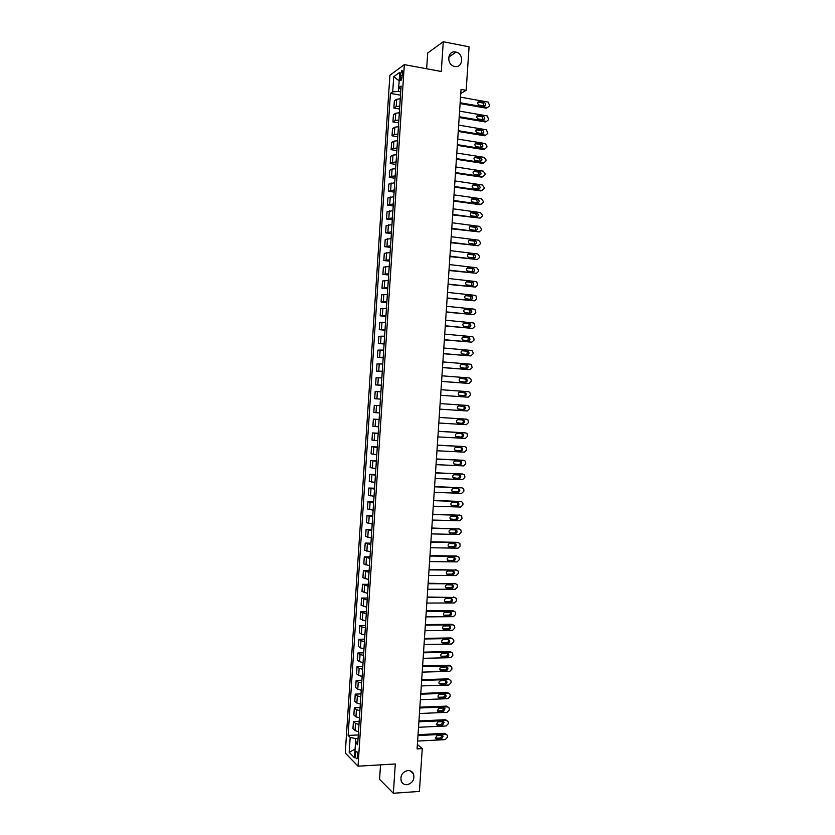 <?xml version="1.0" encoding="UTF-8"?>
<svg xmlns="http://www.w3.org/2000/svg" width="835" height="835" viewBox="0 0 835 835"><rect width="100%" height="100%" fill="white"/><g stroke="black" fill="none" stroke-linecap="round" stroke-linejoin="round"><path stroke-width="1.25" d="M407.897 770.517C410.465 770.465 412.323 771.571 413.482 773.847C414.828 779.546 412.647 783.178 406.948 784.733C404.328 784.806 402.439 783.668 401.291 781.32C400.028 775.621 402.23 772.02 407.897 770.517M455.712 52.02L456.067 52.104C464.312 53.826 462.976 68.366 454.751 66.456L454.167 66.32C446.057 64.368 447.602 50.069 455.712 52.02M357.735 756.249C357.724 752.773 357.192 751.197 356.138 751.51L355.47 753.974C355.48 757.439 356.013 759.015 357.067 758.702L357.735 756.249M380.53 764.85L379.57 779.316L393.358 793.25L419.41 791.434L422.26 748.598L417.385 744.486M389.903 75.244L345.262 753.003L358.027 766.196L404.338 64.629L389.903 75.244M404.338 64.629L441.287 71.497L443.27 41.75L427.697 53.002L426.654 68.773M460.774 93.489L466.17 90.305L461.045 89.387L417.093 748.88L422.26 748.598M400.299 75.077L400.132 77.582C400.069 79.753 400.424 80.619 401.197 80.191L402.773 73.303C402.835 71.132 402.48 70.265 401.708 70.704L400.299 75.077L402.627 75.505M392.721 91.808L393.713 76.705L399.161 80.828L398.462 91.485L392.721 91.808L390.415 93.405L348.122 735.447L358.288 734.946M393.713 76.705L399.714 72.353L398.712 87.685L400.904 89.199M357.871 741.355L355.501 742.659L357.641 744.757L401.113 86.026L398.712 87.685M355.501 742.659L354.51 757.773L349.187 752.345L350.178 737.451L348.122 735.447M443.27 41.75L469.072 46.812L466.17 90.305M393.358 793.25L395.299 763.973L358.027 766.196M349.187 752.345L355.084 749.089L355.773 738.578L358.058 738.464M400.727 91.892L398.462 91.485M390.415 93.405L400.508 95.169M400.268 98.76L396.667 99.292L394.35 100.837L393.87 108.049L399.589 109.02M358.507 731.669L355.032 730.625L352.954 728.652L353.424 721.534L359.196 721.273M359.415 717.86L355.95 716.847L353.863 714.948L354.332 707.829L360.094 707.6M360.323 704.051L356.858 703.06L354.771 701.243L355.24 694.125L360.991 693.916M361.242 690.232L357.766 689.282L355.668 687.539L356.138 680.41L361.899 680.233M362.15 676.402L358.674 675.494L356.576 673.824L357.046 666.695L362.808 666.549M363.068 662.583L359.582 661.696L357.474 660.109L357.944 652.98L363.705 652.855M363.976 648.743L360.49 647.897L358.382 646.394L358.852 639.255L364.613 639.161M364.895 634.913L361.398 634.099L359.29 632.669L359.76 625.53L365.511 625.467M365.803 621.073L360.188 618.933L360.668 611.794L366.419 611.763M366.722 607.222L361.096 605.208L361.565 598.058L367.327 598.048M367.63 593.382L362.004 591.462L362.473 584.323L368.225 584.343M368.548 579.521L362.912 577.726L363.382 570.576L369.133 570.618M369.456 565.671L363.82 563.98L364.29 556.83L370.041 556.903M370.375 551.81L364.718 550.234L365.198 543.074L370.938 543.178M371.293 537.949L365.626 536.477L366.095 529.317L371.846 529.453M372.201 524.077L366.534 522.72L367.003 515.56L372.754 515.717M373.12 510.206L367.442 508.953L367.911 501.793L373.662 501.981M374.038 496.324L368.35 495.186L368.82 488.026L374.571 488.235M374.946 482.442L369.258 481.419L369.728 474.259L375.479 474.499M375.865 468.56L370.166 467.642L370.636 460.482L376.387 460.743M376.783 454.668L371.074 453.864L371.544 446.704L377.295 446.996M377.702 440.776L371.982 440.087L372.452 432.916L378.203 433.24M378.62 426.873L372.89 426.299L373.36 419.128L379.111 419.473M379.539 412.97L373.798 412.511L374.278 405.33L380.019 405.706M374.706 398.712L380.447 399.099L374.706 398.712L375.186 391.531L380.927 391.834M381.376 385.154L375.625 384.914L381.355 385.332M375.625 384.914L376.094 377.733L381.845 377.921M382.284 371.241L376.533 371.105L382.263 371.554M376.533 371.105L377.002 363.924L382.764 363.997M383.202 357.317L377.441 357.296L383.181 357.777M377.441 357.296L377.911 350.115L383.683 350.074M384.131 343.394L378.349 343.488L384.09 343.989M378.349 343.488L378.829 336.307L384.601 336.15M385.05 329.47L379.257 329.668L384.998 330.201M379.257 329.668L379.737 322.487L385.519 322.226M385.968 315.536L380.175 315.849L385.906 316.402M380.175 315.849L380.645 308.668L386.438 308.282M386.887 301.602L381.084 302.03L386.814 302.614M381.084 302.03L381.553 294.839L387.367 294.348M387.805 287.658L381.992 288.2L387.732 288.806M381.992 288.2L382.472 281.009L388.285 280.403M388.724 273.713L382.91 274.371L388.64 275.007M382.91 274.371L383.38 267.179L389.204 266.459M389.642 259.758L383.818 260.53L389.548 261.198M383.818 260.53L384.298 253.339L390.122 252.504M390.561 245.814L384.737 246.69L390.456 247.379M384.737 246.69L385.206 239.488L391.041 238.549M391.49 231.848L385.645 232.85L391.375 233.57M385.645 232.85L386.114 225.648L391.97 224.594M392.408 217.893L386.553 219L392.283 219.741M386.553 219L387.033 211.798L392.888 210.629M393.327 203.928L387.471 205.139L393.202 205.921M387.471 205.139L387.941 197.937L393.807 196.663M394.256 189.952L388.379 191.288L394.11 192.092M388.379 191.288L388.859 184.076L394.725 182.688M395.174 175.976L391.594 176.31L389.298 177.427L395.028 178.252M389.298 177.427L389.778 170.215L392.074 169.056L395.654 168.712M396.093 162L392.513 162.366L390.216 163.556L395.936 164.422M390.216 163.556L390.686 156.343L392.993 155.112L396.573 154.726M397.022 148.014L393.431 148.421L391.124 149.684L396.855 150.571M391.124 149.684L391.605 142.472L393.911 141.167L397.502 140.739M397.94 134.028L394.35 134.466L392.043 135.813L397.763 136.731M392.043 135.813L392.513 128.6L394.83 127.212L398.42 126.753M398.869 120.042L395.268 120.511L392.951 121.941L398.681 122.881M392.951 121.941L393.431 114.719L395.748 113.247L399.349 112.756M399.788 106.045L396.197 106.546L393.87 108.049M380.008 405.737L374.278 405.33M379.09 419.64L373.36 419.128M378.182 433.542L372.452 432.916M377.263 447.445L371.544 446.704M376.345 461.337L370.636 460.482M375.426 475.219L369.728 474.259M374.508 489.101L368.82 488.026M373.6 502.983L367.911 501.793M372.681 516.865L367.003 515.56M371.763 530.736L366.095 529.317M370.844 544.597L365.198 543.074M369.936 558.458L364.29 556.83M369.018 572.319L363.382 570.576M368.11 586.18L362.473 584.323M367.191 600.031L361.565 598.058M366.283 613.871L360.668 611.794M365.365 627.711L361.879 626.918L359.76 625.53M364.457 641.551L360.96 640.727L358.852 639.255M363.538 655.381L360.052 654.525L357.944 652.98M362.63 669.211L359.144 668.313L357.046 666.695M361.712 683.04L358.236 682.111L356.138 680.41M360.803 696.86L357.328 695.899L355.24 694.125M359.895 710.679L356.42 709.677L354.332 707.829M358.977 724.488L355.512 723.454L353.424 721.534M350.178 737.451L355.773 738.578M460.523 97.163L488.162 102.089L489.654 105.69L487.504 107.558L460.148 102.747M460.095 103.571L486.346 108.174L487.504 107.558M484.196 102.381L484.425 102.434C486.179 104.093 486.022 105.252 483.956 105.92L478.883 105.012C477.14 103.342 477.307 102.183 479.363 101.526L484.196 102.381L483.037 103.008L484.227 105.951M477.933 102.131L483.037 103.008M459.594 111.138L487.296 115.95L488.736 119.52L486.575 121.388L459.219 116.723M459.166 117.505L485.417 121.973L486.575 121.388M483.267 116.232L483.548 116.305C485.25 117.965 485.072 119.123 483.037 119.781L477.902 118.873C476.221 117.192 476.399 116.034 478.445 115.397L483.267 116.232L482.119 116.827L483.277 119.802M477.025 115.981L482.119 116.827M458.665 125.104L486.429 129.801L487.807 133.339L485.657 135.218L458.29 130.688M458.238 131.429L484.498 135.771L485.657 135.218M482.348 130.083L482.672 130.177C484.321 131.846 484.133 132.995 482.108 133.621L476.931 132.723C475.292 131.043 475.491 129.895 477.516 129.268L482.348 130.083L481.19 130.646L482.317 133.642M476.127 129.822L481.19 130.646M457.737 139.069L485.104 143.516L486.951 146.052L486.878 147.158L484.728 149.048L457.361 144.653M457.309 145.353L483.569 149.569L484.728 149.048M481.419 143.923L481.795 144.037C483.392 145.707 483.183 146.856 481.179 147.471L475.95 146.574C474.363 144.883 474.583 143.745 476.587 143.14L481.419 143.923L480.271 144.455L481.367 147.482M475.23 143.662L480.271 144.455M456.797 153.024L484.175 157.335L486.033 159.861L485.96 160.967L483.799 162.867L456.432 158.608M456.39 159.276L482.651 163.357L483.799 162.867M480.49 157.763L480.918 157.898C482.463 159.579 482.244 160.717 480.25 161.312L474.979 160.414C473.445 158.723 473.675 157.585 475.658 157.001L480.49 157.763L479.342 158.264L480.417 161.322M474.332 157.491L479.342 158.264M455.868 166.979L483.246 171.154L485.104 173.67L485.031 174.776L482.88 176.686L455.503 172.563M455.461 173.2L481.722 177.145L482.88 176.686M479.572 171.603L480.031 171.749C481.534 173.44 481.294 174.567 479.332 175.141L474.009 174.254C472.526 172.563 472.767 171.436 474.729 170.862L479.572 171.603L478.424 172.073L479.457 175.152M473.445 171.321L478.424 172.073M454.939 180.934L482.327 184.973L484.185 187.478L484.102 188.574L481.952 190.495L454.574 186.518M454.532 187.103L480.803 190.923L481.952 190.495M478.643 185.433L479.154 185.6C480.605 187.29 480.355 188.418 478.403 188.971L473.038 188.094C471.598 186.393 471.858 185.276 473.81 184.723L478.643 185.433L477.495 185.871L478.497 188.981M472.547 185.151L477.495 185.871M454.01 194.879L481.398 198.782L483.256 201.277L483.183 202.383L481.033 204.304L453.645 200.463M453.603 201.016L479.885 204.7L481.033 204.304M477.714 199.262L478.267 199.45C479.666 201.141 479.405 202.258 477.484 202.801L472.067 201.924C470.679 200.223 470.95 199.116 472.881 198.573L477.714 199.262L476.576 199.669L477.547 202.811M471.66 198.97L476.576 199.669M453.081 208.823L480.48 212.591L482.338 215.075L482.254 216.171L480.104 218.112L452.716 214.407M452.674 214.919L480.104 218.112M476.795 213.082L477.38 213.301C478.737 214.981 478.465 216.098 476.555 216.62L471.107 215.754C469.761 214.052 470.042 212.946 471.952 212.424L476.795 213.082L475.658 213.457L476.587 216.63M470.773 212.789L475.658 213.457M452.152 222.768L479.551 226.389L481.409 228.863L481.336 229.969L479.186 231.911L451.787 228.341M451.756 228.821L479.186 231.911M475.866 226.911L476.493 227.141C477.808 228.821 477.526 229.928 475.626 230.439L470.136 229.573C468.842 227.871 469.134 226.776 471.023 226.264L475.866 226.911L474.729 227.245L475.355 227.475L475.626 230.439M471.023 226.264L469.896 226.609L474.729 227.245M451.224 236.702L478.632 240.188L480.49 242.651L480.417 243.757L478.257 245.709L450.858 242.275M450.827 242.714L478.257 245.709M474.938 240.72L475.616 240.971C476.879 242.661 476.576 243.757 474.708 244.258L469.176 243.392C467.924 241.701 468.226 240.605 470.105 240.104L474.938 240.72L473.81 241.033L474.478 241.284L474.666 244.258M470.105 240.104L469.009 240.417L473.81 241.033M450.295 250.636L477.703 253.986L479.561 256.428L479.488 257.535L477.338 259.497L449.929 256.199M449.898 256.606L477.338 259.497M474.019 254.539L474.729 254.811C475.95 256.491 475.637 257.577 473.779 258.067L468.216 257.201C467.005 255.51 467.329 254.424 469.176 253.944L474.019 254.539L472.892 254.811L473.591 255.082L473.706 258.057M468.111 254.237L472.892 254.811M449.366 264.559L476.785 267.774L478.643 270.216L478.57 271.312L476.409 273.285L449 270.123M448.969 270.498L476.409 273.285M473.09 268.338L473.831 268.64C475.021 270.31 474.697 271.396 472.861 271.876L467.256 271.01C466.087 269.329 466.421 268.244 468.258 267.774L473.09 268.338L471.963 268.588L472.704 268.88L472.735 271.866M467.235 268.035L471.963 268.588M448.447 278.483L475.856 281.562L476.816 281.948L477.641 285.09L475.491 287.073L448.071 284.046M448.051 284.38L475.491 287.073M472.172 282.147L472.944 282.46C474.092 284.13 473.758 285.205 471.932 285.674L466.295 284.818C465.168 283.138 465.512 282.063 467.329 281.604L472.172 282.147L471.044 282.366L471.817 282.679L471.765 285.664M466.358 281.833L471.044 282.366M447.518 292.396L474.938 295.339L475.929 295.747L476.722 298.857L474.562 300.851L447.142 297.959M447.122 298.252L474.562 300.851M471.253 295.945L472.057 296.279C473.163 297.949 472.808 299.014 471.013 299.473L465.345 298.617C464.25 296.947 464.604 295.882 466.41 295.423L471.253 295.945L470.126 296.133L470.93 296.467L470.794 299.452M465.481 295.632L470.126 296.133M446.589 306.309L474.009 309.117L475.042 309.555L475.804 312.624L473.643 314.628L446.214 311.873M446.203 312.133L473.643 314.628M470.324 309.743L471.159 310.098C472.234 311.758 471.869 312.822 470.084 313.271L464.385 312.415C463.331 310.745 463.696 309.691 465.481 309.242L470.324 309.743L469.207 309.889L470.042 310.244L469.813 313.24M464.615 309.42L469.207 309.889M445.66 320.223L473.09 322.894L474.165 323.354L474.875 326.391L472.725 328.395L445.285 325.786M445.274 326.005L472.725 328.395M469.406 323.531L470.272 323.907C471.305 325.567 470.93 326.621 469.166 327.059L463.435 326.203C462.423 324.544 462.788 323.5 464.563 323.061L469.406 323.531L468.278 323.646L469.145 324.022L468.832 327.028M463.749 323.208L468.278 323.646M444.731 334.125L472.172 336.662L473.278 337.142L474.029 339.041L473.956 340.148L471.806 342.162L444.366 339.688M444.356 339.866L471.806 342.162M468.477 337.319L469.374 337.716C470.376 339.365 469.99 340.409 468.247 340.847L462.486 340.002C461.505 338.342 461.891 337.298 463.634 336.87L468.477 337.319L467.36 337.403L468.258 337.799L467.851 340.816M462.893 336.996L467.36 337.403M443.802 348.028L471.253 350.429L472.391 350.93L473.111 352.798L473.038 353.904L470.877 355.929L443.437 353.591M443.427 353.727L470.877 355.929M467.558 351.097L468.477 351.514C469.447 353.163 469.061 354.197 467.318 354.624L461.536 353.779C460.586 352.13 460.983 351.097 462.715 350.679L467.558 351.097L466.441 351.159L467.36 351.566L466.859 354.583M462.037 350.773L466.441 351.159M442.884 361.92L470.324 364.185L471.493 364.718L472.119 367.65L469.959 369.686L442.508 367.483M442.508 367.588L469.959 369.686M466.64 364.874L467.579 365.312C468.518 366.951 468.122 367.984 466.4 368.402L460.586 367.567C459.667 365.928 460.075 364.895 461.786 364.477L466.64 364.874L465.523 364.905L466.462 365.333L465.846 368.36M461.202 364.551L465.523 364.905M441.955 375.813L469.406 377.942L470.606 378.495L471.274 380.301L471.19 381.397L469.04 383.442L441.59 381.376M441.579 381.438L469.04 383.442M465.711 378.652L466.681 379.111C467.59 380.739 467.183 381.762 465.481 382.18L459.647 381.344C458.759 379.706 459.166 378.693 460.868 378.276L465.575 379.1C466.431 380.436 466.18 381.438 464.824 382.127M460.377 378.318L464.604 378.652M441.026 389.705L468.487 391.698L469.719 392.273L470.345 394.036L470.272 395.143L468.122 397.199L440.661 395.258L468.122 397.199M464.792 392.419L465.784 392.899C466.661 394.517 466.243 395.539 464.563 395.947L458.697 395.122C457.841 393.494 458.258 392.481 459.949 392.074L464.677 392.857C465.523 394.277 465.22 395.289 463.759 395.894M459.594 392.095L463.686 392.387M440.108 403.587L467.569 405.445L468.821 406.04L469.353 408.879L467.193 410.945L439.732 409.14M463.874 406.186L464.886 406.676C465.732 408.294 465.314 409.307 463.634 409.714L457.757 408.889C456.922 407.271 457.35 406.259 459.02 405.862L463.78 406.603C464.615 408.221 464.208 409.233 462.527 409.641L458.676 409.38M458.895 405.862L462.767 406.123M465.627 419.097L439.179 417.437L466.65 419.191L467.934 419.807L468.435 422.614L466.274 424.681L438.813 423.021M462.955 419.953L463.989 420.454C464.803 422.061 464.375 423.074 462.715 423.47L456.808 422.656C456.014 421.049 456.442 420.047 458.102 419.65L462.955 419.953M462.152 419.901L462.882 420.36C463.696 421.957 463.268 422.959 461.609 423.366L457.517 423.115M438.26 431.351L465.721 432.927L467.036 433.574L467.517 436.34L465.356 438.427L437.884 436.893M464.834 432.822L438.26 431.277M462.037 433.709L463.091 434.231C463.874 435.828 463.446 436.83 461.797 437.227L455.868 436.423C455.096 434.816 455.534 433.824 457.183 433.428L462.037 433.709M461.369 433.668L461.985 434.096C462.767 435.693 462.339 436.695 460.69 437.091L456.474 436.851M437.331 445.222L464.803 446.662L466.139 447.33L466.671 448.969L466.598 450.065L464.437 452.163L436.966 450.764M464.03 446.548L437.342 445.118M461.108 447.466L462.183 447.998C462.945 449.595 462.506 450.587 460.878 450.983L454.929 450.18C454.188 448.593 454.626 447.602 456.254 447.205L461.108 447.466M460.555 447.435L461.087 447.842C461.849 449.428 461.411 450.42 459.772 450.817L455.451 450.587M436.402 459.083L463.884 460.398L465.241 461.077L465.753 462.684L465.68 463.79L463.519 465.888L436.037 464.636M463.237 460.283L436.413 458.947M460.189 461.212L461.285 461.765C462.016 463.352 461.578 464.343 459.96 464.73L453.989 463.936C453.269 462.35 453.718 461.369 455.336 460.983L460.189 461.212M459.72 461.191L460.189 461.567C460.92 463.154 460.482 464.135 458.864 464.531L454.459 464.323M435.484 472.954L462.966 474.123L464.343 474.823L464.834 476.409L464.761 477.505L462.6 479.614L435.118 478.497M462.433 474.019L435.494 472.767M459.271 474.958L460.388 475.533C461.097 477.098 460.649 478.09 459.041 478.476L453.05 477.693C452.361 476.117 452.81 475.136 454.417 474.75L459.271 474.958M458.874 474.938L459.281 475.303C459.991 476.868 459.553 477.85 457.945 478.246L453.468 478.058M434.555 486.805L462.047 487.849L463.446 488.569L463.916 490.114L463.842 491.22L461.682 493.339L434.19 492.347M461.63 487.755L434.576 486.596M458.352 488.705L459.48 489.279C460.168 490.855 459.72 491.825 458.123 492.222L452.121 491.439C451.443 489.874 451.902 488.903 453.499 488.517L458.352 488.705M458.018 488.684L458.384 489.028C459.073 490.583 458.624 491.564 457.027 491.951L452.486 491.784M433.636 500.666L461.129 501.564L462.548 502.305L462.997 503.829L462.924 504.924L460.763 507.054L433.271 506.208M460.816 501.491L433.657 500.415M457.434 502.44L458.582 503.035C459.24 504.59 458.78 505.572 457.194 505.958L451.182 505.185C450.535 503.63 450.994 502.66 452.58 502.284L457.434 502.44M457.162 502.43L457.486 502.743C458.154 504.298 457.695 505.269 456.108 505.655L451.505 505.509M432.718 514.517L460.21 515.289L461.651 516.04L462.005 518.629L459.845 520.769L432.342 520.048M460.002 515.226L432.728 514.224M456.515 516.176L457.674 516.781C458.321 518.337 457.851 519.297 456.275 519.683L450.253 518.932C449.616 517.376 450.086 516.416 451.662 516.04L456.515 516.176M456.296 516.166L456.578 516.458C457.225 518.003 456.766 518.973 455.19 519.36L450.535 519.234M431.789 528.357L459.292 528.993L460.753 529.766L461.16 531.237L461.087 532.333L458.926 534.484L431.424 533.899M459.187 528.962L431.81 528.033M455.597 529.901L456.766 530.528C457.392 532.062 456.922 533.033 455.357 533.419L449.313 532.667C448.708 531.123 449.178 530.162 450.743 529.787L455.597 529.901M455.43 529.901L455.68 530.173C456.307 531.707 455.837 532.667 454.271 533.054L449.574 532.949M430.87 542.207L458.373 542.708L459.845 543.491L460.168 546.027L458.008 548.188L430.495 547.739M457.288 542.322L430.891 541.842M454.678 543.627L455.868 544.263C456.474 545.798 455.993 546.758 454.438 547.134L448.385 546.403C447.79 544.869 448.27 543.919 449.825 543.543L454.678 543.627M454.553 543.627L454.783 543.877C455.378 545.412 454.908 546.361 453.363 546.748L448.614 546.664M429.942 556.037L457.465 556.402L458.947 557.206L459.323 558.625L459.25 559.721L457.089 561.882L429.576 561.579M456.369 555.995L429.973 555.64M453.76 557.342L454.96 557.989C455.545 559.523 455.065 560.473 453.53 560.859L447.456 560.139C446.882 558.615 447.362 557.655 448.896 557.279L453.76 557.342M453.676 557.342L453.875 557.582C454.459 559.106 453.979 560.055 452.445 560.431L447.654 560.379M429.023 569.877L456.547 570.107L458.05 570.921L458.415 572.309L458.342 573.405L456.181 575.586L428.658 575.409M456.63 570.107L429.054 569.439M452.841 571.067L454.052 571.724C454.626 573.238 454.136 574.188 452.612 574.574L447.748 574.543L446.516 573.864C445.963 572.351 446.454 571.401 447.977 571.025L452.841 571.067M452.8 571.067L452.977 571.276C453.541 572.789 453.061 573.739 451.526 574.125L446.694 574.083M428.105 583.707L455.628 583.801L457.142 584.625L457.423 587.088L455.263 589.28L427.729 589.239M455.764 583.811L428.136 583.227M451.923 584.771L453.144 585.45C453.697 586.953 453.217 587.903 451.693 588.289L446.829 588.278L445.587 587.59C445.055 586.076 445.546 585.137 447.069 584.761L452.069 584.97C452.622 586.473 452.132 587.422 450.618 587.798L445.744 587.788M427.186 597.536L454.71 597.495L456.244 598.33L456.505 600.772L454.344 602.964L426.81 603.058M454.887 597.505L427.217 597.015M451.004 598.486L452.246 599.165C452.779 600.668 452.288 601.607 450.775 601.993L445.911 602.004L444.658 601.315C444.136 599.812 444.637 598.872 446.151 598.497L451.004 598.486M451.036 598.486L451.161 598.653C451.693 600.156 451.213 601.096 449.7 601.482L444.794 601.492M426.257 611.356L453.791 611.178L455.336 612.034L455.659 613.36L455.586 614.445L453.426 616.658L425.892 616.877M454.021 611.189L452.716 610.646L426.299 610.803M450.096 612.191L451.338 612.88C451.85 614.372 451.359 615.311 449.856 615.698L444.992 615.739L443.729 615.03C443.228 613.537 443.729 612.598 445.232 612.222L450.096 612.191M450.159 612.191L450.263 612.337C450.775 613.829 450.284 614.769 448.781 615.144L443.844 615.186M425.339 625.175L452.873 624.862L454.438 625.728L454.751 627.022L454.678 628.118L452.507 630.331L424.973 630.696M453.144 624.883L451.798 624.298L425.38 624.58M449.178 625.885L450.43 626.584C450.931 628.077 450.43 629.016 448.938 629.392L444.074 629.454L442.811 628.745C442.32 627.252 442.821 626.323 444.314 625.947L449.178 625.885M449.272 625.895L449.355 626.02C449.856 627.503 449.366 628.431 447.873 628.818L442.894 628.87M424.42 638.984L451.965 638.545L453.53 639.412L453.833 640.696L453.76 641.791L451.599 644.015L424.055 644.505M452.267 638.566L450.89 637.94L424.462 638.357M448.259 639.589L449.522 640.288C450.013 641.781 449.512 642.71 448.019 643.096L443.155 643.18L441.882 642.459C441.402 640.967 441.913 640.038 443.395 639.662L448.259 639.589M448.385 639.589L448.458 639.693C448.938 641.165 448.437 642.105 446.955 642.48L441.945 642.564M423.502 652.793L451.046 652.218L452.633 653.095L452.841 655.454L450.681 657.688L423.126 658.314M451.391 652.239L449.971 651.582L423.543 652.135M447.341 653.273L448.614 653.993C449.084 655.465 448.583 656.404 447.111 656.78L442.247 656.894L440.953 656.164C440.494 654.682 441.005 653.763 442.477 653.377L447.341 653.273M447.497 653.283L447.55 653.356C448.019 654.828 447.518 655.757 446.047 656.143L441.005 656.247M422.583 666.601L450.128 665.892L451.725 666.779L451.933 669.117L449.762 671.35L422.207 672.123M450.514 665.913L449.063 665.224L422.625 665.902M446.422 666.967L447.706 667.687C448.165 669.159 447.664 670.087 446.193 670.474L441.329 670.599L440.024 669.868C439.586 668.397 440.097 667.468 441.558 667.092L446.422 666.967M446.61 666.977L446.642 667.019C447.101 668.491 446.6 669.409 445.128 669.795L440.066 669.921M421.654 680.4L449.22 679.554L450.817 680.462L451.088 681.673L451.015 682.769L448.854 685.024L421.289 685.921M449.637 679.586L448.144 678.865L421.706 679.669M445.514 680.65L446.798 681.381C447.247 682.842 446.735 683.771 445.274 684.157L440.41 684.314L439.106 683.562C438.667 682.101 439.189 681.183 440.64 680.796L445.514 680.65M446.798 681.381L445.733 680.682C446.182 682.143 445.671 683.061 444.22 683.447L439.127 683.594M420.736 694.198L448.301 693.217L449.919 694.125L450.169 695.325L450.096 696.421L447.936 698.676L420.37 699.709M448.75 693.259L447.236 692.497L420.788 693.426M444.596 694.334L445.9 695.064C446.328 696.526 445.817 697.444 444.366 697.83L439.492 698.008L438.177 697.256C437.759 695.805 438.281 694.887 439.732 694.501L444.596 694.334M445.9 695.064L444.836 694.344C445.264 695.795 444.752 696.714 443.302 697.1L438.187 697.267M419.817 707.986L447.393 706.869L449.011 707.798L449.261 708.978L449.188 710.063L447.017 712.338L419.452 713.508M447.873 706.921L446.328 706.118L419.869 707.182M443.677 708.007L444.992 708.748L443.448 711.503L438.573 711.712L437.258 710.95L438.813 708.205L443.677 708.007M444.992 708.748L443.969 708.017L442.393 710.742L437.248 710.929M418.899 721.774L446.474 720.532L448.103 721.461L448.343 722.619L448.27 723.715L446.109 725.991L418.533 727.285M446.986 720.574L445.41 719.739L418.961 720.929M442.769 721.68L444.084 722.432L442.529 725.177L437.665 725.406L436.34 724.634L437.895 721.899L442.769 721.68M443.051 721.691L441.475 724.383L436.308 724.592M417.98 735.562L445.556 734.174L447.205 735.113L447.435 736.261L447.362 737.347L445.191 739.633L417.615 741.073M446.099 734.236L444.502 733.36L418.043 734.675M441.851 735.343L443.176 736.105L441.621 738.839L436.747 739.1L435.411 738.328L436.987 735.593L441.851 735.343M442.153 735.364L440.567 738.015L435.379 738.244M396.197 106.546L396.667 99.292M395.268 120.511L395.748 113.247M394.35 134.466L394.83 127.212M393.431 148.421L393.911 141.167M392.513 162.366L392.993 155.112M391.594 176.31L392.074 169.056M390.676 190.244L391.156 183.001M389.757 204.189L390.227 196.935M388.839 218.112L389.308 210.869M387.92 232.046L388.39 224.803M387.002 245.97L387.471 238.726M386.083 259.883L386.553 252.65M385.165 273.796L385.645 266.563M384.246 287.71L384.726 280.477M383.328 301.612L383.808 294.379M382.409 315.515L382.889 308.292M381.491 329.418L381.971 322.185M380.583 343.31L381.052 336.087M379.664 357.192L380.144 349.969M378.746 371.084L379.226 363.862M377.827 384.966L378.307 377.744M376.919 398.838L377.389 391.625M376 412.709L376.481 405.497M375.092 426.581L375.562 419.368M374.174 440.442L374.644 433.229M373.255 454.303L373.736 447.09M372.347 468.153L372.817 460.951M371.429 482.004L371.909 474.802M370.521 495.854L370.99 488.652M369.602 509.694L370.082 502.503M368.694 523.535L369.164 516.343M367.776 537.375L368.256 530.183M366.868 551.204L367.348 544.013M365.96 565.034L366.429 557.843M365.041 578.853L365.521 571.662M364.133 592.673L364.603 585.481M363.225 606.481L363.695 599.3M362.317 620.29L362.787 613.109M361.398 634.099L361.879 626.918M360.49 647.897L360.96 640.727M359.582 661.696L360.052 654.525M358.674 675.494L359.144 668.313M357.766 689.282L358.236 682.111M356.858 703.06L357.328 695.899M355.95 716.847L356.42 709.677M355.032 730.625L355.512 723.454M402.261 77.968L400.132 77.582M479.363 101.526L478.215 102.152M478.445 115.397L477.296 116.002M477.516 129.268L476.367 129.843M476.587 143.14L475.449 143.672M475.658 157.001L474.52 157.512M474.729 170.862L473.591 171.342M473.81 184.723L472.673 185.161M472.881 198.573L471.744 198.98M471.952 212.424L470.825 212.8M469.176 253.944L468.153 254.195M468.258 267.774L467.308 267.983M467.329 281.604L466.462 281.771M466.41 295.423L465.627 295.559M465.481 309.242L464.792 309.347M464.563 323.061L463.957 323.124M463.634 409.714L462.527 409.641M465.533 419.086L466.65 419.191M462.715 423.47L461.609 423.366M464.615 432.801L465.721 432.927M461.797 437.227L460.69 437.091M463.696 446.506L464.803 446.662M460.878 450.983L459.772 450.817M462.778 460.2L463.884 460.398M459.96 464.73L458.864 464.531M461.87 473.904L462.966 474.123M459.041 478.476L457.945 478.246M460.951 487.598L462.047 487.849M458.123 492.222L457.027 491.951M453.259 492.045L452.674 491.898M460.033 501.282L461.129 501.564M457.194 505.958L456.108 505.655M452.34 505.801L451.672 505.613M459.114 514.965L460.21 515.289M456.275 519.683L455.19 519.36M451.422 519.558L450.67 519.328M458.206 528.649L459.292 528.993M455.357 533.419L454.271 533.054M450.503 533.314L449.668 533.033M454.438 547.134L453.363 546.748M449.585 547.061L448.677 546.727M453.53 560.859L452.445 560.431M448.666 560.796L447.696 560.421M455.461 569.658L456.547 570.107M452.612 574.574L451.526 574.125M447.748 574.543L446.704 574.104M454.543 583.331L455.628 583.801M451.693 588.289L450.618 587.798M446.829 588.278L445.765 587.788M453.624 596.983L454.71 597.495M450.775 601.993L449.7 601.482M445.911 602.004L444.846 601.492M452.716 610.646L453.791 611.178M449.856 615.698L448.781 615.144M444.992 615.739L443.928 615.186M451.798 624.298L452.873 624.862M448.938 629.392L447.873 628.818M444.074 629.454L443.02 628.88M450.89 637.94L451.965 638.545M448.019 643.096L446.955 642.48M443.155 643.18L442.101 642.564M449.971 651.582L451.046 652.218M447.111 656.78L446.047 656.143M442.247 656.894L441.183 656.247M449.063 665.224L450.128 665.892M446.193 670.474L445.128 669.795M441.329 670.599L440.275 669.931M448.144 678.865L449.22 679.554M445.274 684.157L444.22 683.447M440.41 684.314L439.356 683.604M447.236 692.497L448.301 693.217M444.366 697.83L443.302 697.1M439.492 698.008L438.448 697.277M446.328 706.118L447.393 706.869M443.448 711.503L442.393 710.742M438.573 711.712L437.53 710.94M445.41 719.739L446.474 720.532M442.529 725.177L441.475 724.383M437.665 725.406L436.621 724.603M444.502 733.36L445.556 734.174M441.621 738.839L440.567 738.015M436.747 739.1L435.703 738.265M413.482 773.847L410.204 770.83M456.067 52.104L448.719 57.104M356.806 751.479L356.138 751.51M402.47 70.839L401.708 70.704M484.425 102.434L483.277 103.07M483.548 116.305L482.4 116.9M482.672 130.177L481.524 130.74M481.795 144.037L480.647 144.57M480.918 157.898L479.77 158.399M480.031 171.749L478.883 172.219M479.154 185.6L478.006 186.038M478.267 199.45L477.129 199.857M477.38 213.301L476.242 213.666M476.493 227.141L475.355 227.475M475.616 240.971L474.478 241.284M474.729 254.811L473.591 255.082M473.831 268.64L472.704 268.88M472.944 282.46L471.817 282.679M472.057 296.279L470.93 296.467M471.159 310.098L470.042 310.244M470.272 323.907L469.145 324.022M469.374 337.716L468.258 337.799M468.477 351.514L467.36 351.566M467.579 365.312L466.462 365.333M466.681 379.111L465.575 379.1M465.784 392.899L464.677 392.857M464.886 406.676L463.78 406.603M463.989 420.454L462.882 420.36M463.091 434.231L461.985 434.096M462.183 447.998L461.087 447.842M461.285 461.765L460.189 461.567M460.388 475.533L459.281 475.303M459.48 489.279L458.384 489.028M458.582 503.035L457.486 502.743M457.674 516.781L456.578 516.458M456.766 530.528L455.68 530.173M455.868 544.263L454.783 543.877M454.96 557.989L453.875 557.582M454.052 571.724L452.977 571.276M453.144 585.45L452.069 584.97M452.246 599.165L451.161 598.653M451.338 612.88L450.263 612.337M450.43 626.584L449.355 626.02M449.522 640.288L448.458 639.693M448.614 653.993L447.55 653.356M447.706 667.687L446.642 667.019M444.084 722.432L443.103 721.701M443.176 736.105L442.247 735.374"/></g></svg>
